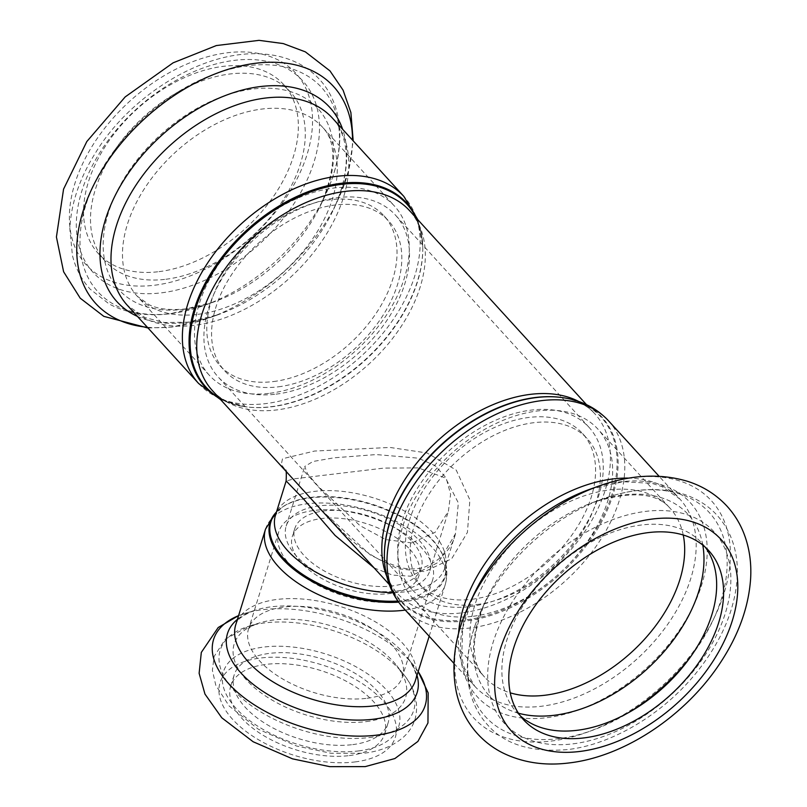 <?xml version="1.0" encoding="UTF-8"?>
<svg xmlns="http://www.w3.org/2000/svg" width="807" height="807" viewBox="0 0 807 807"><rect width="100%" height="100%" fill="white"/><g stroke="black" fill="none" stroke-linecap="round" stroke-linejoin="round"><path stroke-width="0.61" stroke-dasharray="4.04 3.03" d="M396.832 591.017A75.243 38.776 17.3 0 0 429.849 570.821A75.243 38.776 17.3 0 0 369.535 511.436A75.243 38.776 17.3 0 0 286.172 526.073A75.243 38.776 17.3 0 0 317.918 572.97A75.243 38.776 17.3 0 0 396.832 591.017M412.216 541.689A66.285 34.156 -162.7 0 1 421.294 568.158A66.285 34.156 -162.7 0 1 347.847 581.06A66.285 34.156 -162.7 0 1 294.726 528.736A66.285 34.156 -162.7 0 1 345.154 510.982A66.285 34.156 -162.7 0 1 412.216 541.689M397.236 601.679A80.619 41.54 17.3 0 0 432.613 580.041A80.619 41.54 17.3 0 0 367.992 516.409A80.619 41.54 17.3 0 0 278.667 532.095A80.619 41.54 17.3 0 0 312.682 582.341A80.619 41.54 17.3 0 0 397.236 601.679M409.845 549.305A66.285 34.156 -162.7 0 1 418.924 575.784A66.285 34.156 -162.7 0 1 345.477 588.676A66.285 34.156 -162.7 0 1 292.346 536.352A66.285 34.156 -162.7 0 1 342.783 518.598A66.285 34.156 -162.7 0 1 409.845 549.305M473.305 616.255A125.408 80.66 137.6 0 0 589.382 538.733A125.408 80.66 137.6 0 0 597.916 429.132A125.408 80.66 137.6 0 0 450.911 454.038A125.408 80.66 137.6 0 0 412.609 598.148A125.408 80.66 137.6 0 0 473.305 616.255M476.957 604.524A111.073 71.44 137.6 0 0 579.769 535.858A111.073 71.44 137.6 0 0 587.335 438.786A111.073 71.44 137.6 0 0 457.125 460.858A111.073 71.44 137.6 0 0 423.201 588.485A111.073 71.44 137.6 0 0 476.957 604.524M472.156 599.258A111.073 71.44 137.6 0 0 574.967 530.592A111.073 71.44 137.6 0 0 582.533 433.52A111.073 71.44 137.6 0 0 452.323 455.592A111.073 71.44 137.6 0 0 418.399 583.219A111.073 71.44 137.6 0 0 472.156 599.258M469.876 606.582A120.031 77.2 137.6 0 0 580.979 532.388A120.031 77.2 137.6 0 0 589.15 427.478A120.031 77.2 137.6 0 0 448.44 451.335A120.031 77.2 137.6 0 0 411.782 589.261A120.031 77.2 137.6 0 0 469.876 606.582M276.105 394.139A120.031 77.2 137.6 0 0 387.209 319.945A120.031 77.2 137.6 0 0 395.38 215.035A120.031 77.2 137.6 0 0 254.669 238.882A120.031 77.2 137.6 0 0 218.011 376.808A120.031 77.2 137.6 0 0 276.105 394.139M278.385 386.815A111.073 71.44 137.6 0 0 381.197 318.15A111.073 71.44 137.6 0 0 388.762 221.078A111.073 71.44 137.6 0 0 258.553 243.139A111.073 71.44 137.6 0 0 224.628 370.776A111.073 71.44 137.6 0 0 278.385 386.815M273.583 381.54A111.073 71.44 137.6 0 0 376.395 312.884A111.073 71.44 137.6 0 0 383.961 215.802A111.073 71.44 137.6 0 0 253.751 237.873A111.073 71.44 137.6 0 0 219.827 365.51A111.073 71.44 137.6 0 0 273.583 381.54M269.931 393.271A125.408 80.66 137.6 0 0 386.008 315.749A125.408 80.66 137.6 0 0 394.542 206.148A125.408 80.66 137.6 0 0 247.537 231.064A125.408 80.66 137.6 0 0 209.235 375.164A125.408 80.66 137.6 0 0 269.931 393.271M374.125 567.916L392.484 575.098L410.753 576.188L438.736 562.176L455.471 533.74L458.346 502.902L445.585 478.077L418.329 467.889L383.92 468.09L293.607 478.884L286.102 481.113M288.775 474.334L281.25 464.56L282.521 458.729L314.559 451.052L390.003 447.451L427.044 452.979L456.237 470.098L469.886 499.896L467.424 532.358L451.658 558.787L424.563 571.659L397.629 568.653L370.272 554.893L321.287 509.984L343.378 532.751C355.201 544.261 367.861 553.572 381.348 560.663L400.978 567.745C409.643 569.48 417.512 569.278 424.593 567.129C441.782 559.554 452.071 548.427 455.471 533.74M411.812 542.929L385.716 539.59L359.912 525.579L318.21 486.339L307.447 473.749L304.753 466.436L313.025 461.483L334.159 457.791L376.284 454.573L418.258 458.164L435.165 465.689L446.17 477.976L450.588 494.197L448.42 511.194L435.104 532.348L411.812 542.929M349.3 755.594A80.619 41.54 17.3 0 0 384.667 733.966A80.619 41.54 17.3 0 0 320.046 670.324A80.619 41.54 17.3 0 0 230.721 686.011A80.619 41.54 17.3 0 0 264.746 736.256A80.619 41.54 17.3 0 0 349.3 755.594M352.72 744.609A80.619 41.54 17.3 0 0 388.086 722.971A80.619 41.54 17.3 0 0 323.476 659.329A80.619 41.54 17.3 0 0 234.151 675.025A80.619 41.54 17.3 0 0 268.166 725.271A80.619 41.54 17.3 0 0 352.72 744.609M705.197 547.126A125.408 80.66 137.6 0 0 701.919 543.151A125.408 80.66 137.6 0 0 554.913 568.067A125.408 80.66 137.6 0 0 516.611 712.167A125.408 80.66 137.6 0 0 520.263 715.799M165.929 279.252A125.408 80.66 137.6 0 0 282.006 201.73A125.408 80.66 137.6 0 0 290.55 92.129A125.408 80.66 137.6 0 0 143.535 117.045A125.408 80.66 137.6 0 0 105.233 261.145A125.408 80.66 137.6 0 0 165.929 279.252M158.999 271.646A125.408 80.66 137.6 0 0 275.076 194.124A125.408 80.66 137.6 0 0 283.61 84.523A125.408 80.66 137.6 0 0 136.605 109.439A125.408 80.66 137.6 0 0 98.303 253.539A125.408 80.66 137.6 0 0 158.999 271.646M397.851 601.064A91.08 46.927 17.3 0 0 404.862 600.438A91.08 46.927 17.3 0 0 444.264 558.757A91.08 46.927 17.3 0 0 371.825 504.103A91.08 46.927 17.3 0 0 281.159 507.956L275.48 515.209A88.679 45.696 -162.7 0 1 373.742 497.949A88.679 45.696 -162.7 0 1 444.818 567.946A88.679 45.696 -162.7 0 1 405.911 591.743A88.679 45.696 -162.7 0 1 392.747 592.56M386.846 576.541A133.468 85.845 137.6 0 0 397.518 593.559A133.468 85.845 137.6 0 0 462.108 612.826A133.468 85.845 137.6 0 0 585.65 530.32A133.468 85.845 137.6 0 0 594.739 413.678A133.468 85.845 137.6 0 0 578.77 401.493M416.785 218.566A136.444 87.761 -42.4 0 1 422.737 246.074L422.757 246.851C422.091 231.407 417.723 219.373 409.643 210.738A133.468 85.845 -42.4 0 1 400.554 327.38A133.468 85.845 -42.4 0 1 277.013 409.885A133.468 85.845 -42.4 0 1 212.412 390.618C220.271 399.455 231.861 404.912 247.174 406.99A135.869 87.388 137.6 0 0 271.777 406.778A135.869 87.388 137.6 0 0 422.757 246.851A135.869 87.388 137.6 0 0 416.039 217.749M276.498 511.951A91.655 47.23 -162.7 0 1 280.422 508.511L281.159 507.956A91.08 46.927 17.3 0 0 276.377 512.314M276.559 511.759L280.422 508.511A91.655 47.23 -162.7 0 1 371.654 504.627A91.655 47.23 -162.7 0 1 444.556 559.624A91.655 47.23 -162.7 0 1 404.912 601.578A91.655 47.23 -162.7 0 1 398.628 602.163M405.306 610.072A94.056 48.46 17.3 0 0 445.131 585.014A94.056 48.46 17.3 0 0 369.747 510.781A94.056 48.46 17.3 0 0 265.533 529.079M417.007 675.328A99.301 51.164 17.3 0 0 407.232 657.251C419.751 675.267 415.212 679.161 415.353 680.634A94.056 48.46 17.3 0 0 339.959 606.39A94.056 48.46 17.3 0 0 235.755 624.699C236.703 623.559 235.17 617.779 255.708 610.062A99.301 51.164 17.3 0 0 237.399 619.393M560.361 397.347A135.869 87.388 -42.4 0 1 607.025 507.996A135.869 87.388 -42.4 0 1 466.123 619.857A135.869 87.388 -42.4 0 1 384.414 557.829M384.425 558.212A136.444 87.761 137.6 0 0 466.486 620.896A136.444 87.761 137.6 0 0 608.074 508.339A136.444 87.761 137.6 0 0 560.744 397.397M608.468 420.75A138.844 89.305 -42.4 0 1 599.016 542.092A138.844 89.305 -42.4 0 1 470.501 627.927A138.844 89.305 -42.4 0 1 403.298 607.883M458.558 633.525A138.844 89.305 137.6 0 0 474.687 686.152A138.844 89.305 137.6 0 0 541.89 706.196A138.844 89.305 137.6 0 0 670.405 620.371A138.844 89.305 137.6 0 0 679.857 499.019A138.844 89.305 137.6 0 0 628.935 478.127M218.818 397.629A135.869 87.388 137.6 0 0 247.174 406.99L246.407 406.899A136.444 87.761 -42.4 0 1 219.565 398.456M417.885 219.776L422.737 246.074A136.444 87.761 -42.4 0 1 271.122 406.688A136.444 87.761 -42.4 0 1 246.407 406.899L220.664 399.667M198.683 383.547A138.844 89.305 137.6 0 0 265.886 403.591A138.844 89.305 137.6 0 0 394.401 317.756A138.844 89.305 137.6 0 0 403.853 196.414M137.462 316.415A144.09 92.674 137.6 0 0 186.619 322.447A144.09 92.674 137.6 0 0 218.031 314.75L187.718 322.195L164.386 322.507L145.078 317.635L127.294 305.268A138.844 89.305 137.6 0 0 194.497 325.312A138.844 89.305 137.6 0 0 323.012 239.487A138.844 89.305 137.6 0 0 332.464 118.145C339.273 125.489 343.6 135.152 345.467 147.146C348.13 165.233 344.165 185.973 333.573 209.366A144.09 92.674 137.6 0 0 342.632 129.291M355.07 761.929A91.816 47.31 17.3 0 0 349.038 675.913A91.816 47.31 17.3 0 0 218.979 692.124A91.816 47.31 17.3 0 0 355.07 761.929M418.167 671.595A110.821 57.105 17.3 0 0 414.142 666.007A110.821 57.105 17.3 0 0 245.056 613.34A110.821 57.105 17.3 0 0 238.569 615.65M418.187 671.535L407.232 657.251A99.301 51.164 17.3 0 0 255.708 610.062L238.579 615.6M367.155 698.277A80.619 41.54 17.3 0 0 402.522 676.639A80.619 41.54 17.3 0 0 337.901 612.997A80.619 41.54 17.3 0 0 248.576 628.693A80.619 41.54 17.3 0 0 282.601 678.939A80.619 41.54 17.3 0 0 367.155 698.277M366.237 721.609A89.799 46.271 17.3 0 0 396.681 665.583A89.799 46.271 17.3 0 0 259.662 622.903A89.799 46.271 17.3 0 0 251.552 685.082A89.799 46.271 17.3 0 0 366.237 721.609M369.243 737.548A101.319 52.203 17.3 0 0 403.601 674.329A101.319 52.203 17.3 0 0 249 626.182A101.319 52.203 17.3 0 0 239.85 696.33A101.319 52.203 17.3 0 0 369.243 737.548M358.5 750.934A91.816 47.31 17.3 0 0 352.457 664.918A91.816 47.31 17.3 0 0 222.409 681.128A91.816 47.31 17.3 0 0 358.5 750.934M469.381 603.918A160.976 103.538 137.6 0 0 551.504 741.028A160.976 103.538 137.6 0 0 728.368 576.016A160.976 103.538 137.6 0 0 598.461 486.187M453.948 663.404L474.687 686.152L464.005 667.308L461.695 657.14L462.653 628.028L473.588 594.93A144.09 92.674 137.6 0 0 547.085 717.655A144.09 92.674 137.6 0 0 705.399 569.954A144.09 92.674 137.6 0 0 589.12 489.546L623.085 481.698L652.167 483.413L662.073 486.651L679.857 499.019L659.107 476.281M683.247 535.021A125.408 80.66 137.6 0 0 669.931 508.077A125.408 80.66 137.6 0 0 522.916 532.993A125.408 80.66 137.6 0 0 484.624 677.093A125.408 80.66 137.6 0 0 510.226 692.83M702.776 545.078A134.587 86.561 137.6 0 0 593.68 502.186A134.587 86.561 137.6 0 0 485.753 600.62A134.587 86.561 137.6 0 0 518.447 713.206M690.903 656.373A151.484 97.425 137.6 0 0 717.897 524.5A151.484 97.425 137.6 0 0 603.011 498.827A151.484 97.425 137.6 0 0 481.547 609.618A151.484 97.425 137.6 0 0 558.827 738.627A151.484 97.425 137.6 0 0 630.368 711.592M573.081 743.832A141.982 91.312 137.6 0 0 727.914 557.032A141.982 91.312 137.6 0 0 526.8 582.109A141.982 91.312 137.6 0 0 573.081 743.832M147.358 327.259A160.976 103.538 137.6 0 0 173.606 326.704A160.976 103.538 137.6 0 0 208.69 318.109A160.976 103.538 137.6 0 0 337.78 200.368A160.976 103.538 137.6 0 0 352.518 140.136M154.773 285.204A141.982 91.312 137.6 0 0 309.606 98.404A141.982 91.312 137.6 0 0 108.501 123.481A141.982 91.312 137.6 0 0 154.773 285.204M148.044 328.015L171.962 327.077L208.69 318.109L218.031 314.75A144.09 92.674 137.6 0 0 333.573 209.366L337.78 200.368L348.654 170.539L353.204 140.892M197.917 314.327A125.408 80.66 137.6 0 0 314.004 236.804A125.408 80.66 137.6 0 0 322.538 127.203A125.408 80.66 137.6 0 0 175.523 152.109A125.408 80.66 137.6 0 0 137.23 296.219A125.408 80.66 137.6 0 0 197.917 314.327M184.137 309.293A134.587 86.561 137.6 0 0 213.482 302.1A134.587 86.561 137.6 0 0 321.398 203.667A134.587 86.561 137.6 0 0 264.585 88.195A134.587 86.561 137.6 0 0 110.418 206.834A134.587 86.561 137.6 0 0 184.137 309.293M171.124 313.56A151.484 97.425 137.6 0 0 204.141 305.47A151.484 97.425 137.6 0 0 325.604 194.679A151.484 97.425 137.6 0 0 261.66 64.721A151.484 97.425 137.6 0 0 88.155 198.24A151.484 97.425 137.6 0 0 171.124 313.56M161.703 292.81A141.982 91.312 137.6 0 0 316.536 106.01A141.982 91.312 137.6 0 0 115.431 131.087A141.982 91.312 137.6 0 0 161.703 292.81M421.294 568.158L418.924 575.784M294.726 528.736L292.346 536.352M582.533 433.52L587.335 438.786M418.399 583.219L423.201 588.485M383.961 215.802L388.762 221.078M219.827 365.51L224.628 370.776M285.658 470.915L288.825 474.385M429.173 636.249L445.131 585.014C447.613 576.571 447.421 568.108 444.556 559.624L444.818 567.946L455.491 533.679M389.267 584.51L397.518 593.559C389.438 584.924 385.06 572.889 384.404 557.445M586.487 404.63L594.739 413.678C586.881 404.832 575.29 399.374 559.977 397.306M429.849 570.821L448.42 511.194M286.172 526.073L304.743 466.436M278.667 532.095L248.727 628.603C250.13 626.757 257.07 623.367 259.662 622.903L249 626.182L225.375 639.124L214.127 656.474L212.382 670.294L215.782 685.254L229.087 705.923L258.311 729.205L296.542 746.021L331.041 753.274L363.584 753.274C380.137 751.327 393.493 745.89 403.641 736.952C409.109 731.939 412.922 725.997 415.091 719.108C419.025 703.623 415.191 688.694 403.601 674.329L396.681 665.583C398.557 667.429 402.34 674.158 402.451 676.478L432.613 580.041M384.667 733.966L388.086 722.971M230.721 686.011L234.151 675.025M412.609 598.148L484.624 677.093C470.572 662.648 470.945 637.157 485.753 600.62L481.547 609.618C468.06 638.599 464.186 665.795 469.926 691.206C473.104 704.168 478.985 715.395 487.569 724.868C504.526 744.407 531.278 752.638 567.805 749.562C615.055 744.054 668.065 710.735 701.112 666.643C723.435 636.925 735.49 606.844 737.285 576.4C737.931 561.783 735.651 548.346 730.466 536.07C721.428 515.723 706.095 501.853 684.487 494.459C659.894 486.732 632.738 488.185 603.011 498.827L593.68 502.186C631.407 490.797 656.827 492.764 669.931 508.077L597.916 429.132M708.849 550.757L701.919 543.151M523.541 719.773L516.611 712.167M589.15 427.478L395.38 215.035M411.782 589.261L218.011 376.808M209.235 375.164L137.23 296.219L149.033 304.693C157.99 309.111 170.327 310.503 186.054 308.869L213.482 302.1L204.141 305.47L170.307 313.741C147.156 316.637 126.739 313.358 109.036 303.896L90.132 289.118C81.507 279.625 75.606 268.378 72.418 255.375L69.836 228.825C70.976 203.667 79.55 178.317 95.549 152.785C129.16 97.324 200.57 50.589 260.681 53.857C275.288 54.563 288.472 58.054 300.214 64.348C319.653 75.222 332.06 91.756 337.437 113.958C342.874 139.147 338.93 166.05 325.604 194.679L321.398 203.667C336.206 167.14 336.59 141.649 322.538 127.203L394.542 206.148M283.61 84.523L290.55 92.129M98.303 253.539L105.233 261.145"/><path stroke-width="1.21" d="M285.295 470.239C286.243 469.129 286.525 472.69 286.132 480.922L303.664 499.14L335.097 535.444L374.125 567.916M321.287 509.984L212.412 390.618A133.468 85.845 -42.4 0 1 253.176 237.248A133.468 85.845 -42.4 0 1 409.643 210.738L586.487 404.63M520.263 715.799A125.408 80.66 137.6 0 0 577.308 730.274A125.408 80.66 137.6 0 0 691.206 655.94A125.408 80.66 137.6 0 0 705.197 547.126M584.238 737.88A125.408 80.66 137.6 0 0 700.315 660.358A125.408 80.66 137.6 0 0 708.849 550.757A125.408 80.66 137.6 0 0 561.843 575.663A125.408 80.66 137.6 0 0 523.541 719.773A125.408 80.66 137.6 0 0 584.238 737.88M392.747 592.56A88.679 45.696 -162.7 0 1 306.902 566.736A88.679 45.696 -162.7 0 1 275.48 515.209L286.102 481.113M578.77 401.493A133.468 85.845 137.6 0 0 438.282 440.188A133.468 85.845 137.6 0 0 386.846 576.541M276.377 512.314A91.08 46.927 17.3 0 0 298.197 571.295A91.08 46.927 17.3 0 0 397.851 601.064M398.628 602.163A91.655 47.23 -162.7 0 1 297.067 571.881A91.655 47.23 -162.7 0 1 276.498 511.951M429.173 636.249L415.353 680.634A94.056 48.46 17.3 0 1 374.085 705.873A94.056 48.46 17.3 0 1 275.439 683.317A94.056 48.46 17.3 0 1 235.755 624.699L265.533 529.079A94.056 48.46 17.3 0 0 305.217 587.698A94.056 48.46 17.3 0 0 403.863 610.263A94.056 48.46 17.3 0 0 405.306 610.072M384.414 557.829A135.869 87.388 -42.4 0 1 384.404 557.445A135.869 87.388 -42.4 0 1 441.863 444.122A135.869 87.388 -42.4 0 1 559.977 397.306A135.869 87.388 -42.4 0 1 560.361 397.347M559.977 397.306L560.744 397.397A136.444 87.761 137.6 0 0 442.125 444.415A136.444 87.761 137.6 0 0 384.425 558.212C384.959 577.711 391.254 594.265 403.298 607.883A138.844 89.305 -42.4 0 1 445.706 448.339A138.844 89.305 -42.4 0 1 608.468 420.75L659.107 476.281M628.935 478.127A138.844 89.305 137.6 0 0 458.558 633.525M416.039 217.749A135.869 87.388 137.6 0 0 247.517 231.044A135.869 87.388 137.6 0 0 218.818 397.629M219.565 398.456A136.444 87.761 -42.4 0 1 246.76 230.207A136.444 87.761 -42.4 0 1 416.785 218.566M198.683 383.547L127.294 305.268A138.844 89.305 137.6 0 1 169.702 145.734A138.844 89.305 137.6 0 1 332.464 118.145L403.853 196.414A138.844 89.305 137.6 0 0 241.091 224.003A138.844 89.305 137.6 0 0 198.683 383.547L220.664 399.667M238.569 615.65A110.821 57.105 17.3 0 0 238.035 692.739A110.821 57.105 17.3 0 0 376.566 735.147A110.821 57.105 17.3 0 0 418.167 671.595M237.399 619.393A99.301 51.164 17.3 0 0 257.09 687.312A99.301 51.164 17.3 0 0 373.56 719.208A99.301 51.164 17.3 0 0 417.007 675.328M598.461 486.187A160.976 103.538 137.6 0 0 469.381 603.918C455.108 634.302 450.74 663.586 456.268 691.781C459.708 707.699 466.678 721.579 477.189 733.412C484.21 741.179 492.411 747.524 501.813 752.427C521.998 762.595 544.554 766.085 569.47 762.897C625.132 756.391 686.051 715.254 720.338 662.759C738.425 635.371 748.513 607.54 750.581 579.275C751.66 562.459 749.259 546.743 743.368 532.106C739.343 522.3 733.785 513.545 726.693 505.838C715.87 494.298 702.695 486.076 687.15 481.194C659.591 473.104 630.025 474.768 598.461 486.187L589.12 489.546A144.09 92.674 137.6 0 0 473.588 594.93L469.381 603.918M580.011 751.438A141.982 91.312 137.6 0 0 734.844 564.638A141.982 91.312 137.6 0 0 533.74 589.715A141.982 91.312 137.6 0 0 580.011 751.438M510.226 692.83A125.408 80.66 137.6 0 0 545.31 695.2A125.408 80.66 137.6 0 0 683.247 535.021M518.447 713.206A134.587 86.561 137.6 0 0 554.409 715.254A134.587 86.561 137.6 0 0 702.776 545.078M630.368 711.592A151.484 97.425 137.6 0 0 690.903 656.373M352.518 140.136A160.976 103.538 137.6 0 0 237.954 66.578A160.976 103.538 137.6 0 0 84.624 206.421A160.976 103.538 137.6 0 0 147.358 327.259M342.632 129.291A144.09 92.674 137.6 0 0 160.896 136.07A144.09 92.674 137.6 0 0 137.462 316.415M321.156 509.842L389.267 584.51M265.533 529.079L276.559 511.759M384.404 557.445L384.425 558.212M560.744 397.397C580.112 399.717 596.02 407.505 608.468 420.75M403.298 607.883L453.948 663.404M403.853 196.414L417.885 219.776M418.187 671.535L428.184 692.91L427.952 722.991L417.895 741.431L394.875 758.55L365.248 766.61L329.73 766.65L292.548 758.852L253.166 741.764L221.794 717.806L204.968 694.081L199.127 673.29L201.316 652.409L218.213 627.513L238.579 615.6M353.204 140.892L350.884 112.516L343.086 90.162L329.972 70.885L305.349 51.86L283.247 43.578L259.037 40.35L216.316 45.565L173.132 62.815L125.176 96.921L86.813 141.548L63.561 189.131L56.419 237.006L63.612 271.767L80.226 298.197L103.821 316.354L148.044 328.015"/></g></svg>
